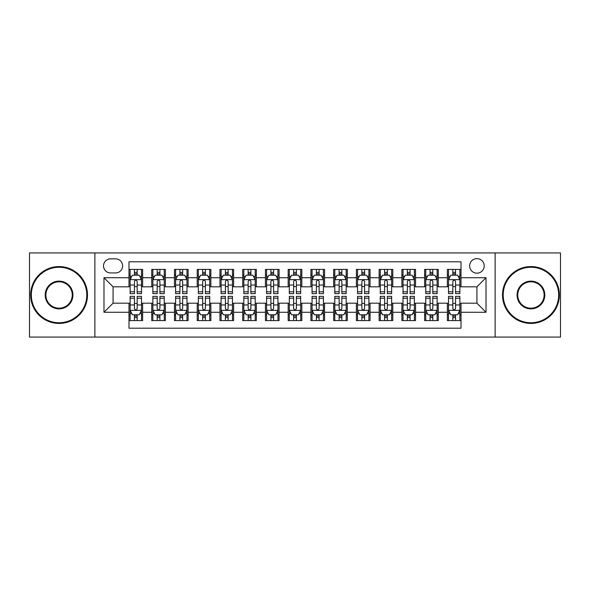 <?xml version="1.0" encoding="UTF-8"?>
<svg xmlns="http://www.w3.org/2000/svg" width="590" height="590" viewBox="0 0 590 590"><rect width="100%" height="100%" fill="white"/><g stroke="black" fill="none" stroke-linecap="round" stroke-linejoin="round"><path stroke-width="0.89" d="M476.926 258.612A7.279 7.279 0 0 0 469.647 265.891A7.279 7.279 0 0 0 476.926 273.17A7.279 7.279 0 0 0 484.206 265.891A7.279 7.279 0 0 0 476.926 258.612M495.121 337.067L560.5 337.067L560.5 252.933L495.121 252.933L495.121 337.067L94.879 337.067L94.879 252.933L29.5 252.933L29.5 337.067L94.879 337.067M461.011 269.416L447.368 269.416L447.368 277.72L438.267 277.72L438.267 286.814L447.368 286.814L447.368 277.72M438.267 277.72L438.267 269.416L424.623 269.416L424.623 277.72L415.53 277.72L415.53 286.814L424.623 286.814L424.623 277.72M415.53 277.72L415.53 269.416L401.886 269.416L401.886 277.72L392.785 277.72L392.785 286.814L401.886 286.814L401.886 277.72M392.785 277.72L392.785 269.416L379.141 269.416L379.141 277.72L370.048 277.72L370.048 286.814L379.141 286.814L379.141 277.72M370.048 277.72L370.048 269.416L356.397 269.416L356.397 277.72L347.304 277.72L347.304 286.814L356.397 286.814L356.397 277.72M347.304 277.72L347.304 269.416L333.66 269.416L333.66 277.72L324.566 277.72L324.566 286.814L333.66 286.814L333.66 277.72M324.566 277.72L324.566 269.416L310.915 269.416L310.915 277.72L301.822 277.72L301.822 286.814L310.915 286.814L310.915 277.72M301.822 277.72L301.822 269.416L288.178 269.416L288.178 277.72L279.085 277.72L279.085 286.814L288.178 286.814L288.178 277.72M279.085 277.72L279.085 269.416L265.434 269.416L265.434 277.72L256.34 277.72L256.34 286.814L265.434 286.814L265.434 277.72M256.34 277.72L256.34 269.416L242.697 269.416L242.697 277.72L233.603 277.72L233.603 286.814L242.697 286.814L242.697 277.72M233.603 277.72L233.603 269.416L219.952 269.416L219.952 277.72L210.859 277.72L210.859 286.814L219.952 286.814L219.952 277.72M210.859 277.72L210.859 269.416L197.215 269.416L197.215 277.72L188.114 277.72L188.114 286.814L197.215 286.814L197.215 277.72M188.114 277.72L188.114 269.416L174.47 269.416L174.47 277.72L165.377 277.72L165.377 286.814L174.47 286.814L174.47 277.72M165.377 277.72L165.377 269.416L151.733 269.416L151.733 286.814L142.633 286.814L142.633 269.416L128.989 269.416M128.989 320.584L142.633 320.584L142.633 303.186L151.733 303.186L151.733 320.584L165.377 320.584L165.377 303.186L174.47 303.186L174.47 312.28L165.377 312.28M174.47 312.28L174.47 320.584L188.114 320.584L188.114 303.186L197.215 303.186L197.215 312.28L188.114 312.28M197.215 312.28L197.215 320.584L210.859 320.584L210.859 303.186L219.952 303.186L219.952 312.28L210.859 312.28M219.952 312.28L219.952 320.584L233.603 320.584L233.603 303.186L242.697 303.186L242.697 312.28L233.603 312.28M242.697 312.28L242.697 320.584L256.34 320.584L256.34 303.186L265.434 303.186L265.434 312.28L256.34 312.28M265.434 312.28L265.434 320.584L279.085 320.584L279.085 303.186L288.178 303.186L288.178 312.28L279.085 312.28M288.178 312.28L288.178 320.584L301.822 320.584L301.822 303.186L310.915 303.186L310.915 312.28L301.822 312.28M310.915 312.28L310.915 320.584L324.566 320.584L324.566 303.186L333.66 303.186L333.66 312.28L324.566 312.28M333.66 312.28L333.66 320.584L347.304 320.584L347.304 303.186L356.397 303.186L356.397 312.28L347.304 312.28M356.397 312.28L356.397 320.584L370.048 320.584L370.048 303.186L379.141 303.186L379.141 312.28L370.048 312.28M379.141 312.28L379.141 320.584L392.785 320.584L392.785 303.186L401.886 303.186L401.886 312.28L392.785 312.28M401.886 312.28L401.886 320.584L415.53 320.584L415.53 303.186L424.623 303.186L424.623 312.28L415.53 312.28M424.623 312.28L424.623 320.584L438.267 320.584L438.267 303.186L447.368 303.186L447.368 312.28L438.267 312.28M110.573 272.941L115.574 272.941A7.051 7.051 0 0 0 122.624 265.891A7.051 7.051 0 0 0 115.574 258.84L110.573 258.84A7.051 7.051 0 0 0 103.523 265.891A7.051 7.051 0 0 0 110.573 272.941M495.121 252.933L94.879 252.933M461.011 277.72L461.011 261.798L128.989 261.798L128.989 286.814L113.073 286.814L113.073 303.186L128.989 303.186L128.989 328.202L461.011 328.202L461.011 303.186L476.926 303.186L476.926 286.814L461.011 286.814L461.011 277.72L486.02 277.72L486.02 312.28L461.011 312.28M128.989 312.28L103.98 312.28L103.98 277.72L128.989 277.72M447.368 312.28L447.368 320.584L461.011 320.584M128.989 275.102L130.132 275.102M134.446 275.102L137.175 275.102M141.497 275.102L142.633 275.102M128.989 286.585L130.132 286.585M134.446 286.585L137.175 286.585M141.497 286.585L142.633 286.585M128.989 303.415L130.132 303.415M134.446 303.415L137.175 303.415M141.497 303.415L142.633 303.415M128.989 314.898L130.132 314.898M134.446 314.898L137.175 314.898M141.497 314.898L142.633 314.898M151.733 286.585L152.869 286.585M157.191 286.585L159.919 286.585M164.241 286.585L165.377 286.585M151.733 275.102L152.869 275.102M157.191 275.102L159.919 275.102M164.241 275.102L165.377 275.102M151.733 303.415L152.869 303.415M157.191 303.415L159.919 303.415M164.241 303.415L165.377 303.415M151.733 314.898L152.869 314.898M157.191 314.898L159.919 314.898M164.241 314.898L165.377 314.898M174.47 303.415L175.614 303.415M179.928 303.415L182.657 303.415M186.978 303.415L188.114 303.415M174.47 314.898L175.614 314.898M179.928 314.898L182.657 314.898M186.978 314.898L188.114 314.898M174.47 275.102L175.614 275.102M179.928 275.102L182.657 275.102M186.978 275.102L188.114 275.102M174.47 286.585L175.614 286.585M179.928 286.585L182.657 286.585M186.978 286.585L188.114 286.585M197.215 303.415L198.351 303.415M202.672 303.415L205.401 303.415M209.723 303.415L210.859 303.415M197.215 314.898L198.351 314.898M202.672 314.898L205.401 314.898M209.723 314.898L210.859 314.898M197.215 275.102L198.351 275.102M202.672 275.102L205.401 275.102M209.723 275.102L210.859 275.102M197.215 286.585L198.351 286.585M202.672 286.585L205.401 286.585M209.723 286.585L210.859 286.585M219.952 303.415L221.095 303.415M225.41 303.415L228.138 303.415M232.46 303.415L233.603 303.415M219.952 314.898L221.095 314.898M225.41 314.898L228.138 314.898M232.46 314.898L233.603 314.898M219.952 275.102L221.095 275.102M225.41 275.102L228.138 275.102M232.46 275.102L233.603 275.102M219.952 286.585L221.095 286.585M225.41 286.585L228.138 286.585M232.46 286.585L233.603 286.585M242.697 303.415L243.832 303.415M248.154 303.415L250.883 303.415M255.205 303.415L256.34 303.415M242.697 314.898L243.832 314.898M248.154 314.898L250.883 314.898M255.205 314.898L256.34 314.898M242.697 275.102L243.832 275.102M248.154 275.102L250.883 275.102M255.205 275.102L256.34 275.102M242.697 286.585L243.832 286.585M248.154 286.585L250.883 286.585M255.205 286.585L256.34 286.585M265.434 303.415L266.577 303.415M270.891 303.415L273.62 303.415M277.942 303.415L279.085 303.415M265.434 314.898L266.577 314.898M270.891 314.898L273.62 314.898M277.942 314.898L279.085 314.898M265.434 275.102L266.577 275.102M270.891 275.102L273.62 275.102M277.942 275.102L279.085 275.102M265.434 286.585L266.577 286.585M270.891 286.585L273.62 286.585M277.942 286.585L279.085 286.585M288.178 303.415L289.314 303.415M293.636 303.415L296.364 303.415M300.686 303.415L301.822 303.415M288.178 314.898L289.314 314.898M293.636 314.898L296.364 314.898M300.686 314.898L301.822 314.898M288.178 275.102L289.314 275.102M293.636 275.102L296.364 275.102M300.686 275.102L301.822 275.102M288.178 286.585L289.314 286.585M293.636 286.585L296.364 286.585M300.686 286.585L301.822 286.585M310.915 303.415L312.058 303.415M316.38 303.415L319.109 303.415M323.423 303.415L324.566 303.415M310.915 314.898L312.058 314.898M316.38 314.898L319.109 314.898M323.423 314.898L324.566 314.898M310.915 275.102L312.058 275.102M316.38 275.102L319.109 275.102M323.423 275.102L324.566 275.102M310.915 286.585L312.058 286.585M316.38 286.585L319.109 286.585M323.423 286.585L324.566 286.585M333.66 303.415L334.796 303.415M339.117 303.415L341.846 303.415M346.168 303.415L347.304 303.415M333.66 314.898L334.796 314.898M339.117 314.898L341.846 314.898M346.168 314.898L347.304 314.898M333.66 275.102L334.796 275.102M339.117 275.102L341.846 275.102M346.168 275.102L347.304 275.102M333.66 286.585L334.796 286.585M339.117 286.585L341.846 286.585M346.168 286.585L347.304 286.585M356.397 303.415L357.54 303.415M361.862 303.415L364.591 303.415M368.905 303.415L370.048 303.415M356.397 314.898L357.54 314.898M361.862 314.898L364.591 314.898M368.905 314.898L370.048 314.898M356.397 275.102L357.54 275.102M361.862 275.102L364.591 275.102M368.905 275.102L370.048 275.102M356.397 286.585L357.54 286.585M361.862 286.585L364.591 286.585M368.905 286.585L370.048 286.585M379.141 303.415L380.277 303.415M384.599 303.415L387.328 303.415M391.649 303.415L392.785 303.415M379.141 314.898L380.277 314.898M384.599 314.898L387.328 314.898M391.649 314.898L392.785 314.898M379.141 275.102L380.277 275.102M384.599 275.102L387.328 275.102M391.649 275.102L392.785 275.102M379.141 286.585L380.277 286.585M384.599 286.585L387.328 286.585M391.649 286.585L392.785 286.585M401.886 303.415L403.022 303.415M407.343 303.415L410.072 303.415M414.387 303.415L415.53 303.415M401.886 314.898L403.022 314.898M407.343 314.898L410.072 314.898M414.387 314.898L415.53 314.898M401.886 275.102L403.022 275.102M407.343 275.102L410.072 275.102M414.387 275.102L415.53 275.102M401.886 286.585L403.022 286.585M407.343 286.585L410.072 286.585M414.387 286.585L415.53 286.585M424.623 303.415L425.759 303.415M430.081 303.415L432.809 303.415M437.131 303.415L438.267 303.415M424.623 314.898L425.759 314.898M430.081 314.898L432.809 314.898M437.131 314.898L438.267 314.898M424.623 275.102L425.759 275.102M430.081 275.102L432.809 275.102M437.131 275.102L438.267 275.102M424.623 286.585L425.759 286.585M430.081 286.585L432.809 286.585M437.131 286.585L438.267 286.585M447.368 303.415L448.503 303.415M452.825 303.415L455.554 303.415M459.868 303.415L461.011 303.415M447.368 314.898L448.503 314.898M452.825 314.898L455.554 314.898M459.868 314.898L461.011 314.898M447.368 275.102L448.503 275.102M452.825 275.102L455.554 275.102M459.868 275.102L461.011 275.102M447.368 286.585L448.503 286.585M452.825 286.585L455.554 286.585M459.868 286.585L461.011 286.585M113.073 286.814L103.98 277.72M113.073 303.186L103.98 312.28M486.02 277.72L476.926 286.814M486.02 312.28L476.926 303.186M137.175 272.374L134.446 272.374M141.497 291.784L137.175 291.784L137.175 293.636L141.497 293.636L141.497 279.763L139.225 275.213L132.403 275.213L130.132 279.763L130.132 293.636L134.446 293.636L134.446 291.784L130.132 291.784M130.132 279.763L130.132 269.416M141.497 279.763L141.497 269.416M134.446 275.213L134.446 269.416M137.175 269.416L137.175 275.213M137.175 291.784L137.175 281.467C136.268 279.719 135.361 279.719 134.446 281.467L134.446 291.784M134.446 317.627L137.175 317.627M130.132 298.216L134.446 298.216L134.446 296.364L130.132 296.364L130.132 310.237L132.403 314.787L139.225 314.787L141.497 310.237L141.497 296.364L137.175 296.364L137.175 298.216L141.497 298.216M141.497 310.237L141.497 320.584M130.132 310.237L130.132 320.584M137.175 314.787L137.175 320.584M134.446 320.584L134.446 314.787M134.446 298.216L134.446 308.533C135.361 310.281 136.268 310.281 137.175 308.533L137.175 298.216M59.066 267.255A27.745 27.745 0 0 0 31.322 295A27.745 27.745 0 0 0 59.066 322.745A27.745 27.745 0 0 0 86.804 295A27.745 27.745 0 0 0 59.066 267.255M59.066 323.423A28.423 28.423 0 0 1 30.636 295A28.423 28.423 0 0 1 59.066 266.577A28.423 28.423 0 0 1 87.49 295A28.423 28.423 0 0 1 59.066 323.423M59.066 281.128A13.872 13.872 0 0 1 72.939 295A13.872 13.872 0 0 1 59.066 308.872A13.872 13.872 0 0 1 45.194 295A13.872 13.872 0 0 1 59.066 281.128M59.066 308.187A13.187 13.187 0 0 0 72.253 295A13.187 13.187 0 0 0 59.066 281.814A13.187 13.187 0 0 0 45.873 295A13.187 13.187 0 0 0 59.066 308.187M530.934 267.255A27.745 27.745 0 0 0 503.196 295A27.745 27.745 0 0 0 530.934 322.745A27.745 27.745 0 0 0 558.678 295A27.745 27.745 0 0 0 530.934 267.255M530.934 323.423A28.423 28.423 0 0 1 502.51 295A28.423 28.423 0 0 1 530.934 266.577A28.423 28.423 0 0 1 559.364 295A28.423 28.423 0 0 1 530.934 323.423M530.934 281.128A13.872 13.872 0 0 1 544.806 295A13.872 13.872 0 0 1 530.934 308.872A13.872 13.872 0 0 1 517.061 295A13.872 13.872 0 0 1 530.934 281.128M530.934 308.187A13.187 13.187 0 0 0 544.128 295A13.187 13.187 0 0 0 530.934 281.814A13.187 13.187 0 0 0 517.747 295A13.187 13.187 0 0 0 530.934 308.187M159.919 272.374L157.191 272.374M164.241 291.784L159.919 291.784L159.919 293.636L164.241 293.636L164.241 279.763L161.962 275.213L155.141 275.213L152.869 279.763L152.869 293.636L157.191 293.636L157.191 291.784L152.869 291.784M152.869 279.763L152.869 269.416M164.241 279.763L164.241 269.416M157.191 275.213L157.191 269.416M159.919 269.416L159.919 275.213M159.919 291.784L159.919 281.467C159.012 279.719 158.098 279.719 157.191 281.467L157.191 291.784M182.657 272.374L179.928 272.374M186.978 291.784L182.657 291.784L182.657 293.636L186.978 293.636L186.978 279.763L184.707 275.213L177.885 275.213L175.614 279.763L175.614 293.636L179.928 293.636L179.928 291.784L175.614 291.784M175.614 279.763L175.614 269.416M186.978 279.763L186.978 269.416M179.928 275.213L179.928 269.416M182.657 269.416L182.657 275.213M182.657 291.784L182.657 281.467C181.75 279.719 180.842 279.719 179.928 281.467L179.928 291.784M205.401 272.374L202.672 272.374M209.723 291.784L205.401 291.784L205.401 293.636L209.723 293.636L209.723 279.763L207.444 275.213L200.622 275.213L198.351 279.763L198.351 293.636L202.672 293.636L202.672 291.784L198.351 291.784M198.351 279.763L198.351 269.416M209.723 279.763L209.723 269.416M202.672 275.213L202.672 269.416M205.401 269.416L205.401 275.213M205.401 291.784L205.401 281.467C204.494 279.719 203.58 279.719 202.672 281.467L202.672 291.784M228.138 272.374L225.41 272.374M232.46 291.784L228.138 291.784L228.138 293.636L232.46 293.636L232.46 279.763L230.189 275.213L223.367 275.213L221.095 279.763L221.095 293.636L225.41 293.636L225.41 291.784L221.095 291.784M221.095 279.763L221.095 269.416M232.46 279.763L232.46 269.416M225.41 275.213L225.41 269.416M228.138 269.416L228.138 275.213M228.138 291.784L228.138 281.467C227.231 279.719 226.324 279.719 225.41 281.467L225.41 291.784M157.191 317.627L159.919 317.627M152.869 298.216L157.191 298.216L157.191 296.364L152.869 296.364L152.869 310.237L155.141 314.787L161.962 314.787L164.241 310.237L164.241 296.364L159.919 296.364L159.919 298.216L164.241 298.216M164.241 310.237L164.241 320.584M152.869 310.237L152.869 320.584M159.919 314.787L159.919 320.584M157.191 320.584L157.191 314.787M157.191 298.216L157.191 308.533C158.098 310.281 159.005 310.281 159.919 308.533L159.919 298.216M179.928 317.627L182.657 317.627M175.614 298.216L179.928 298.216L179.928 296.364L175.614 296.364L175.614 310.237L177.885 314.787L184.707 314.787L186.978 310.237L186.978 296.364L182.657 296.364L182.657 298.216L186.978 298.216M186.978 310.237L186.978 320.584M175.614 310.237L175.614 320.584M182.657 314.787L182.657 320.584M179.928 320.584L179.928 314.787M179.928 298.216L179.928 308.533C180.842 310.281 181.75 310.281 182.657 308.533L182.657 298.216M202.672 317.627L205.401 317.627M198.351 298.216L202.672 298.216L202.672 296.364L198.351 296.364L198.351 310.237L200.622 314.787L207.444 314.787L209.723 310.237L209.723 296.364L205.401 296.364L205.401 298.216L209.723 298.216M209.723 310.237L209.723 320.584M198.351 310.237L198.351 320.584M205.401 314.787L205.401 320.584M202.672 320.584L202.672 314.787M202.672 298.216L202.672 308.533C203.58 310.281 204.487 310.281 205.401 308.533L205.401 298.216M225.41 317.627L228.138 317.627M221.095 298.216L225.41 298.216L225.41 296.364L221.095 296.364L221.095 310.237L223.367 314.787L230.189 314.787L232.46 310.237L232.46 296.364L228.138 296.364L228.138 298.216L232.46 298.216M232.46 310.237L232.46 320.584M221.095 310.237L221.095 320.584M228.138 314.787L228.138 320.584M225.41 320.584L225.41 314.787M225.41 298.216L225.41 308.533C226.324 310.281 227.231 310.281 228.138 308.533L228.138 298.216M250.883 272.374L248.154 272.374M255.205 291.784L250.883 291.784L250.883 293.636L255.205 293.636L255.205 279.763L252.933 275.213L246.104 275.213L243.832 279.763L243.832 293.636L248.154 293.636L248.154 291.784L243.832 291.784M243.832 279.763L243.832 269.416M255.205 279.763L255.205 269.416M248.154 275.213L248.154 269.416M250.883 269.416L250.883 275.213M250.883 291.784L250.883 281.467C249.976 279.719 249.061 279.719 248.154 281.467L248.154 291.784M248.154 317.627L250.883 317.627M243.832 298.216L248.154 298.216L248.154 296.364L243.832 296.364L243.832 310.237L246.104 314.787L252.933 314.787L255.205 310.237L255.205 296.364L250.883 296.364L250.883 298.216L255.205 298.216M255.205 310.237L255.205 320.584M243.832 310.237L243.832 320.584M250.883 314.787L250.883 320.584M248.154 320.584L248.154 314.787M248.154 298.216L248.154 308.533C249.061 310.281 249.968 310.281 250.883 308.533L250.883 298.216M273.62 272.374L270.891 272.374M277.942 291.784L273.62 291.784L273.62 293.636L277.942 293.636L277.942 279.763L275.67 275.213L268.848 275.213L266.577 279.763L266.577 293.636L270.891 293.636L270.891 291.784L266.577 291.784M266.577 279.763L266.577 269.416M277.942 279.763L277.942 269.416M270.891 275.213L270.891 269.416M273.62 269.416L273.62 275.213M273.62 291.784L273.62 281.467C272.713 279.719 271.806 279.719 270.891 281.467L270.891 291.784M270.891 317.627L273.62 317.627M266.577 298.216L270.891 298.216L270.891 296.364L266.577 296.364L266.577 310.237L268.848 314.787L275.67 314.787L277.942 310.237L277.942 296.364L273.62 296.364L273.62 298.216L277.942 298.216M277.942 310.237L277.942 320.584M266.577 310.237L266.577 320.584M273.62 314.787L273.62 320.584M270.891 320.584L270.891 314.787M270.891 298.216L270.891 308.533C271.806 310.281 272.713 310.281 273.62 308.533L273.62 298.216M296.364 272.374L293.636 272.374M300.686 291.784L296.364 291.784L296.364 293.636L300.686 293.636L300.686 279.763L298.415 275.213L291.585 275.213L289.314 279.763L289.314 293.636L293.636 293.636L293.636 291.784L289.314 291.784M289.314 279.763L289.314 269.416M300.686 279.763L300.686 269.416M293.636 275.213L293.636 269.416M296.364 269.416L296.364 275.213M296.364 291.784L296.364 281.467C295.457 279.719 294.543 279.719 293.636 281.467L293.636 291.784M293.636 317.627L296.364 317.627M289.314 298.216L293.636 298.216L293.636 296.364L289.314 296.364L289.314 310.237L291.585 314.787L298.415 314.787L300.686 310.237L300.686 296.364L296.364 296.364L296.364 298.216L300.686 298.216M300.686 310.237L300.686 320.584M289.314 310.237L289.314 320.584M296.364 314.787L296.364 320.584M293.636 320.584L293.636 314.787M293.636 298.216L293.636 308.533C294.543 310.281 295.457 310.281 296.364 308.533L296.364 298.216M319.109 272.374L316.38 272.374M323.423 291.784L319.109 291.784L319.109 293.636L323.423 293.636L323.423 279.763L321.152 275.213L314.33 275.213L312.058 279.763L312.058 293.636L316.38 293.636L316.38 291.784L312.058 291.784M312.058 279.763L312.058 269.416M323.423 279.763L323.423 269.416M316.38 275.213L316.38 269.416M319.109 269.416L319.109 275.213M319.109 291.784L319.109 281.467C318.194 279.719 317.287 279.719 316.38 281.467L316.38 291.784M316.38 317.627L319.109 317.627M312.058 298.216L316.38 298.216L316.38 296.364L312.058 296.364L312.058 310.237L314.33 314.787L321.152 314.787L323.423 310.237L323.423 296.364L319.109 296.364L319.109 298.216L323.423 298.216M323.423 310.237L323.423 320.584M312.058 310.237L312.058 320.584M319.109 314.787L319.109 320.584M316.38 320.584L316.38 314.787M316.38 298.216L316.38 308.533C317.287 310.281 318.194 310.281 319.109 308.533L319.109 298.216M341.846 272.374L339.117 272.374M346.168 291.784L341.846 291.784L341.846 293.636L346.168 293.636L346.168 279.763L343.896 275.213L337.067 275.213L334.796 279.763L334.796 293.636L339.117 293.636L339.117 291.784L334.796 291.784M334.796 279.763L334.796 269.416M346.168 279.763L346.168 269.416M339.117 275.213L339.117 269.416M341.846 269.416L341.846 275.213M341.846 291.784L341.846 281.467C340.939 279.719 340.032 279.719 339.117 281.467L339.117 291.784M364.591 272.374L361.862 272.374M368.905 291.784L364.591 291.784L364.591 293.636L368.905 293.636L368.905 279.763L366.633 275.213L359.812 275.213L357.54 279.763L357.54 293.636L361.862 293.636L361.862 291.784L357.54 291.784M357.54 279.763L357.54 269.416M368.905 279.763L368.905 269.416M361.862 275.213L361.862 269.416M364.591 269.416L364.591 275.213M364.591 291.784L364.591 281.467C363.676 279.719 362.769 279.719 361.862 281.467L361.862 291.784M387.328 272.374L384.599 272.374M391.649 291.784L387.328 291.784L387.328 293.636L391.649 293.636L391.649 279.763L389.378 275.213L382.556 275.213L380.277 279.763L380.277 293.636L384.599 293.636L384.599 291.784L380.277 291.784M380.277 279.763L380.277 269.416M391.649 279.763L391.649 269.416M384.599 275.213L384.599 269.416M387.328 269.416L387.328 275.213M387.328 291.784L387.328 281.467C386.421 279.719 385.513 279.719 384.599 281.467L384.599 291.784M410.072 272.374L407.343 272.374M414.387 291.784L410.072 291.784L410.072 293.636L414.387 293.636L414.387 279.763L412.115 275.213L405.293 275.213L403.022 279.763L403.022 293.636L407.343 293.636L407.343 291.784L403.022 291.784M403.022 279.763L403.022 269.416M414.387 279.763L414.387 269.416M407.343 275.213L407.343 269.416M410.072 269.416L410.072 275.213M410.072 291.784L410.072 281.467C409.158 279.719 408.25 279.719 407.343 281.467L407.343 291.784M432.809 272.374L430.081 272.374M437.131 291.784L432.809 291.784L432.809 293.636L437.131 293.636L437.131 279.763L434.86 275.213L428.038 275.213L425.759 279.763L425.759 293.636L430.081 293.636L430.081 291.784L425.759 291.784M425.759 279.763L425.759 269.416M437.131 279.763L437.131 269.416M430.081 275.213L430.081 269.416M432.809 269.416L432.809 275.213M432.809 291.784L432.809 281.467C431.902 279.719 430.995 279.719 430.081 281.467L430.081 291.784M339.117 317.627L341.846 317.627M334.796 298.216L339.117 298.216L339.117 296.364L334.796 296.364L334.796 310.237L337.067 314.787L343.896 314.787L346.168 310.237L346.168 296.364L341.846 296.364L341.846 298.216L346.168 298.216M346.168 310.237L346.168 320.584M334.796 310.237L334.796 320.584M341.846 314.787L341.846 320.584M339.117 320.584L339.117 314.787M339.117 298.216L339.117 308.533C340.024 310.281 340.939 310.281 341.846 308.533L341.846 298.216M361.862 317.627L364.591 317.627M357.54 298.216L361.862 298.216L361.862 296.364L357.54 296.364L357.54 310.237L359.812 314.787L366.633 314.787L368.905 310.237L368.905 296.364L364.591 296.364L364.591 298.216L368.905 298.216M368.905 310.237L368.905 320.584M357.54 310.237L357.54 320.584M364.591 314.787L364.591 320.584M361.862 320.584L361.862 314.787M361.862 298.216L361.862 308.533C362.769 310.281 363.676 310.281 364.591 308.533L364.591 298.216M384.599 317.627L387.328 317.627M380.277 298.216L384.599 298.216L384.599 296.364L380.277 296.364L380.277 310.237L382.556 314.787L389.378 314.787L391.649 310.237L391.649 296.364L387.328 296.364L387.328 298.216L391.649 298.216M391.649 310.237L391.649 320.584M380.277 310.237L380.277 320.584M387.328 314.787L387.328 320.584M384.599 320.584L384.599 314.787M384.599 298.216L384.599 308.533C385.506 310.281 386.421 310.281 387.328 308.533L387.328 298.216M407.343 317.627L410.072 317.627M403.022 298.216L407.343 298.216L407.343 296.364L403.022 296.364L403.022 310.237L405.293 314.787L412.115 314.787L414.387 310.237L414.387 296.364L410.072 296.364L410.072 298.216L414.387 298.216M414.387 310.237L414.387 320.584M403.022 310.237L403.022 320.584M410.072 314.787L410.072 320.584M407.343 320.584L407.343 314.787M407.343 298.216L407.343 308.533C408.25 310.281 409.158 310.281 410.072 308.533L410.072 298.216M430.081 317.627L432.809 317.627M425.759 298.216L430.081 298.216L430.081 296.364L425.759 296.364L425.759 310.237L428.038 314.787L434.86 314.787L437.131 310.237L437.131 296.364L432.809 296.364L432.809 298.216L437.131 298.216M437.131 310.237L437.131 320.584M425.759 310.237L425.759 320.584M432.809 314.787L432.809 320.584M430.081 320.584L430.081 314.787M430.081 298.216L430.081 308.533C430.988 310.281 431.902 310.281 432.809 308.533L432.809 298.216M455.554 272.374L452.825 272.374M459.868 291.784L455.554 291.784L455.554 293.636L459.868 293.636L459.868 279.763L457.597 275.213L450.775 275.213L448.503 279.763L448.503 293.636L452.825 293.636L452.825 291.784L448.503 291.784M448.503 279.763L448.503 269.416M459.868 279.763L459.868 269.416M452.825 275.213L452.825 269.416M455.554 269.416L455.554 275.213M455.554 291.784L455.554 281.467C454.639 279.719 453.732 279.719 452.825 281.467L452.825 291.784M452.825 317.627L455.554 317.627M448.503 298.216L452.825 298.216L452.825 296.364L448.503 296.364L448.503 310.237L450.775 314.787L457.597 314.787L459.868 310.237L459.868 296.364L455.554 296.364L455.554 298.216L459.868 298.216M459.868 310.237L459.868 320.584M448.503 310.237L448.503 320.584M455.554 314.787L455.554 320.584M452.825 320.584L452.825 314.787M452.825 298.216L452.825 308.533C453.732 310.281 454.639 310.281 455.554 308.533L455.554 298.216M151.733 312.28L142.633 312.28M151.733 277.72L142.633 277.72M141.445 279.653L130.184 279.653M130.132 276.467L131.777 276.467M139.852 276.467L141.497 276.467M134.446 285.036L130.132 285.036M141.497 285.036L137.175 285.036M137.175 273.819L134.446 273.819M130.184 310.347L141.445 310.347M141.497 313.533L139.852 313.533M131.777 313.533L130.132 313.533M137.175 304.964L141.497 304.964M130.132 304.964L134.446 304.964M134.446 316.181L137.175 316.181M164.182 279.653L152.928 279.653M152.869 276.467L154.521 276.467M162.589 276.467L164.241 276.467M157.191 285.036L152.869 285.036M164.241 285.036L159.919 285.036M159.919 273.819L157.191 273.819M186.927 279.653L175.665 279.653M175.614 276.467L177.258 276.467M185.334 276.467L186.978 276.467M179.928 285.036L175.614 285.036M186.978 285.036L182.657 285.036M182.657 273.819L179.928 273.819M209.664 279.653L198.41 279.653M198.351 276.467L200.003 276.467M208.071 276.467L209.723 276.467M202.672 285.036L198.351 285.036M209.723 285.036L205.401 285.036M205.401 273.819L202.672 273.819M232.408 279.653L221.147 279.653M221.095 276.467L222.74 276.467M230.815 276.467L232.46 276.467M225.41 285.036L221.095 285.036M232.46 285.036L228.138 285.036M228.138 273.819L225.41 273.819M152.928 310.347L164.182 310.347M164.241 313.533L162.589 313.533M154.521 313.533L152.869 313.533M159.919 304.964L164.241 304.964M152.869 304.964L157.191 304.964M157.191 316.181L159.919 316.181M175.665 310.347L186.927 310.347M186.978 313.533L185.334 313.533M177.258 313.533L175.614 313.533M182.657 304.964L186.978 304.964M175.614 304.964L179.928 304.964M179.928 316.181L182.657 316.181M198.41 310.347L209.664 310.347M209.723 313.533L208.071 313.533M200.003 313.533L198.351 313.533M205.401 304.964L209.723 304.964M198.351 304.964L202.672 304.964M202.672 316.181L205.401 316.181M221.147 310.347L232.408 310.347M232.46 313.533L230.815 313.533M222.74 313.533L221.095 313.533M228.138 304.964L232.46 304.964M221.095 304.964L225.41 304.964M225.41 316.181L228.138 316.181M255.145 279.653L243.891 279.653M243.832 276.467L245.484 276.467M253.553 276.467L255.205 276.467M248.154 285.036L243.832 285.036M255.205 285.036L250.883 285.036M250.883 273.819L248.154 273.819M243.891 310.347L255.145 310.347M255.205 313.533L253.553 313.533M245.484 313.533L243.832 313.533M250.883 304.964L255.205 304.964M243.832 304.964L248.154 304.964M248.154 316.181L250.883 316.181M277.89 279.653L266.628 279.653M266.577 276.467L268.221 276.467M276.297 276.467L277.942 276.467M270.891 285.036L266.577 285.036M277.942 285.036L273.62 285.036M273.62 273.819L270.891 273.819M266.628 310.347L277.89 310.347M277.942 313.533L276.297 313.533M268.221 313.533L266.577 313.533M273.62 304.964L277.942 304.964M266.577 304.964L270.891 304.964M270.891 316.181L273.62 316.181M300.627 279.653L289.373 279.653M289.314 276.467L290.966 276.467M299.034 276.467L300.686 276.467M293.636 285.036L289.314 285.036M300.686 285.036L296.364 285.036M296.364 273.819L293.636 273.819M289.373 310.347L300.627 310.347M300.686 313.533L299.034 313.533M290.966 313.533L289.314 313.533M296.364 304.964L300.686 304.964M289.314 304.964L293.636 304.964M293.636 316.181L296.364 316.181M323.372 279.653L312.11 279.653M312.058 276.467L313.703 276.467M321.779 276.467L323.423 276.467M316.38 285.036L312.058 285.036M323.423 285.036L319.109 285.036M319.109 273.819L316.38 273.819M312.11 310.347L323.372 310.347M323.423 313.533L321.779 313.533M313.703 313.533L312.058 313.533M319.109 304.964L323.423 304.964M312.058 304.964L316.38 304.964M316.38 316.181L319.109 316.181M346.109 279.653L334.855 279.653M334.796 276.467L336.447 276.467M344.516 276.467L346.168 276.467M339.117 285.036L334.796 285.036M346.168 285.036L341.846 285.036M341.846 273.819L339.117 273.819M368.853 279.653L357.592 279.653M357.54 276.467L359.185 276.467M367.26 276.467L368.905 276.467M361.862 285.036L357.54 285.036M368.905 285.036L364.591 285.036M364.591 273.819L361.862 273.819M391.59 279.653L380.336 279.653M380.277 276.467L381.929 276.467M389.997 276.467L391.649 276.467M384.599 285.036L380.277 285.036M391.649 285.036L387.328 285.036M387.328 273.819L384.599 273.819M414.335 279.653L403.073 279.653M403.022 276.467L404.666 276.467M412.742 276.467L414.387 276.467M407.343 285.036L403.022 285.036M414.387 285.036L410.072 285.036M410.072 273.819L407.343 273.819M437.072 279.653L425.818 279.653M425.759 276.467L427.411 276.467M435.479 276.467L437.131 276.467M430.081 285.036L425.759 285.036M437.131 285.036L432.809 285.036M432.809 273.819L430.081 273.819M334.855 310.347L346.109 310.347M346.168 313.533L344.516 313.533M336.447 313.533L334.796 313.533M341.846 304.964L346.168 304.964M334.796 304.964L339.117 304.964M339.117 316.181L341.846 316.181M357.592 310.347L368.853 310.347M368.905 313.533L367.26 313.533M359.185 313.533L357.54 313.533M364.591 304.964L368.905 304.964M357.54 304.964L361.862 304.964M361.862 316.181L364.591 316.181M380.336 310.347L391.59 310.347M391.649 313.533L389.997 313.533M381.929 313.533L380.277 313.533M387.328 304.964L391.649 304.964M380.277 304.964L384.599 304.964M384.599 316.181L387.328 316.181M403.073 310.347L414.335 310.347M414.387 313.533L412.742 313.533M404.666 313.533L403.022 313.533M410.072 304.964L414.387 304.964M403.022 304.964L407.343 304.964M407.343 316.181L410.072 316.181M425.818 310.347L437.072 310.347M437.131 313.533L435.479 313.533M427.411 313.533L425.759 313.533M432.809 304.964L437.131 304.964M425.759 304.964L430.081 304.964M430.081 316.181L432.809 316.181M459.817 279.653L448.555 279.653M448.503 276.467L450.148 276.467M458.224 276.467L459.868 276.467M452.825 285.036L448.503 285.036M459.868 285.036L455.554 285.036M455.554 273.819L452.825 273.819M448.555 310.347L459.817 310.347M459.868 313.533L458.224 313.533M450.148 313.533L448.503 313.533M455.554 304.964L459.868 304.964M448.503 304.964L452.825 304.964M452.825 316.181L455.554 316.181"/></g></svg>
